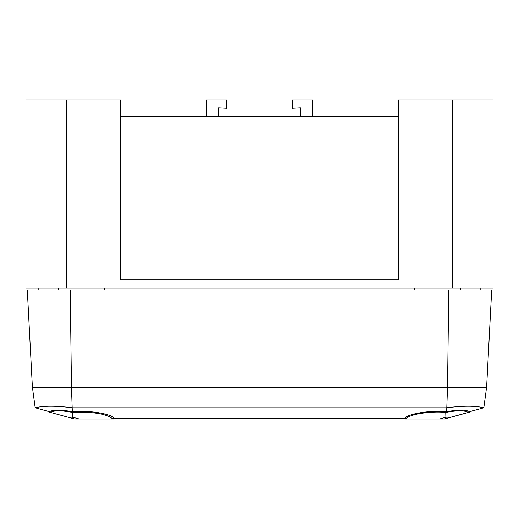 <?xml version="1.0" encoding="UTF-8"?>
<svg xmlns="http://www.w3.org/2000/svg" width="519" height="519" viewBox="0 0 519 519"><rect width="100%" height="100%" fill="white"/><g stroke="black" fill="none" stroke-linecap="round" stroke-linejoin="round"><path stroke-width="0.78" d="M312.626 116.366L312.626 100.018L292.191 100.018L292.191 108.192L300.365 107.764L300.365 116.366M452.185 288.006L25.95 288.006L25.95 100.018L120.557 100.018L120.557 279.832L398.443 279.832L398.443 100.018L493.05 100.018L493.05 288.006L452.185 288.006L452.185 100.018M120.557 116.366L398.443 116.366M66.815 288.006L66.815 100.018M38.172 288.006L38.205 290.05M121.005 288.006L121.044 290.05M397.995 288.006L397.956 290.05M480.828 288.006L480.795 290.05M218.635 116.366L218.635 107.764L226.809 108.192L226.809 100.018L206.374 100.018L206.374 116.366M72.193 407.765L72.375 411.71C60.859 409.595 53.223 409.595 49.474 411.71L35.188 407.765C43.739 405.709 56.071 405.709 72.193 407.765L71.492 387.226L32.399 387.226L27.306 290.05L70.24 290.05L71.492 387.226L447.508 387.226L446.625 411.71C430.653 410.004 407.084 413.779 404.801 418.405L405.391 418.405M446.625 411.71C458.141 409.595 465.777 409.595 469.526 411.71L483.812 407.765C475.261 405.709 462.929 405.709 446.807 407.765M72.375 411.71C88.347 410.004 111.916 413.779 114.199 418.405L113.609 418.405M114.199 418.405L404.801 418.405M70.24 290.05L491.694 290.05L486.601 387.226L483.812 407.765M32.399 387.226L35.188 407.765M486.601 387.226L447.508 387.226L448.76 290.05M446.625 407.817L72.375 407.817M466.094 413.085L468.313 412.417C464.648 410.295 457.122 410.295 445.724 412.417C430.277 410.801 407.824 414.519 406.066 418.982L444.582 418.982L469.552 412.105L469.552 411.697L469.552 412.105M405.391 417.814L405.391 418.982L406.066 418.982M468.313 412.417L444.277 418.982M439.612 418.982L444.588 417.613L445.912 417.97L445.724 412.417M445.912 417.97L447.923 417.97M70.928 417.97L74.678 418.982L113.609 418.982L113.609 417.814M112.792 418.982C108.004 414.713 97.462 412.423 81.159 412.105L72.634 412.417C61.313 410.295 53.944 410.295 50.512 412.417L49.448 412.105L49.448 411.697M72.634 412.417L72.868 417.97L74.172 417.613L79.251 418.982M72.868 417.97L70.902 417.97L50.512 412.417M460.561 290.05L460.561 288.006M414.383 290.05L414.383 288.006M104.617 290.05L104.617 288.006M58.439 290.05L58.439 288.006"/></g></svg>
